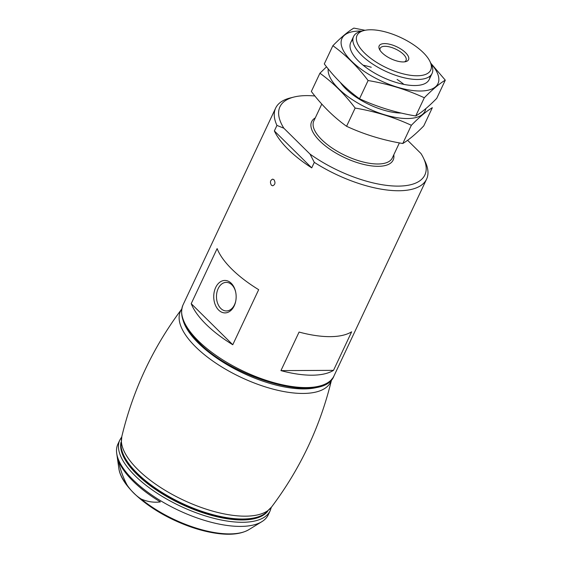 <?xml version="1.0" encoding="UTF-8"?>
<svg xmlns="http://www.w3.org/2000/svg" width="562" height="562" viewBox="0 0 562 562"><rect width="100%" height="100%" fill="white"/><g stroke="black" fill="none" stroke-linecap="round" stroke-linejoin="round"><path stroke-width="0.84" d="M191.213 303.656A83.415 34.247 25.2 0 0 205.959 324.225A83.415 34.247 25.2 0 0 232.766 344.745L258.675 289.683A83.415 34.247 -154.8 0 1 231.867 269.17A83.415 34.247 -154.8 0 1 217.122 248.594L191.213 303.656L232.766 344.745M273.968 179.7L272.668 179.123C270.259 180.247 269.83 182.278 271.376 185.207L272.703 185.79C275.19 184.666 275.612 182.636 273.968 179.7M283.852 128.213L276.947 125.417L274.361 130.925A83.415 34.247 25.2 0 0 288.215 149.422A83.415 34.247 25.2 0 0 311.727 167.869L314.313 162.362L309.999 154.065L283.852 128.213A80.078 32.877 -154.8 0 1 294.01 97.029A80.078 32.877 -154.8 0 1 314.917 95.997M276.947 125.417A83.415 34.247 -154.8 0 1 275.64 108.101A83.415 34.247 -154.8 0 1 290.287 97.957L294.01 97.029M407.598 140.303L420.959 153.517A80.078 32.877 -154.8 0 1 423.411 157.915L425.279 161.814A83.415 34.247 -154.8 0 1 426.586 179.13A83.415 34.247 -154.8 0 1 314.313 162.362M333.512 370.351L351.643 331.805A83.415 34.247 -154.8 0 1 299.075 332.065L280.937 370.611A83.415 34.247 25.2 0 0 333.512 370.351L280.937 370.611M423.411 157.915A80.078 32.877 -154.8 0 1 395.128 186.064A80.078 32.877 -154.8 0 1 309.999 154.065M364.436 52.919A40.703 16.712 -154.8 0 1 364.176 30.488A40.703 16.712 -154.8 0 1 400.98 37.654A40.703 16.712 -154.8 0 1 429.951 61.441A40.703 16.712 -154.8 0 1 410.934 75.357A40.703 16.712 -154.8 0 1 364.436 52.919M382.132 52.828A16.228 6.66 -154.8 0 1 379.469 49.316A16.228 6.66 -154.8 0 1 396.695 46.744A16.228 6.66 -154.8 0 1 405.694 61.658A16.228 6.66 -154.8 0 1 382.132 52.828M429.951 61.441L431.286 64.209A43.372 17.808 -154.8 0 1 432.073 73.446A43.372 17.808 -154.8 0 1 402.287 77.317A43.372 17.808 -154.8 0 1 361.464 55.132A43.372 17.808 -154.8 0 1 353.575 36.509A43.372 17.808 -154.8 0 1 361.197 31.233L364.176 30.488M274.361 130.925L311.727 167.869M380.081 50.383A14.289 5.866 -154.8 0 1 380.179 48.29A14.289 5.866 -154.8 0 1 395.606 49.063A14.289 5.866 -154.8 0 1 406.038 60.457A14.289 5.866 -154.8 0 1 404.492 61.869M234.221 305.84A16.228 11.212 -90.3 0 0 235.682 301.401A16.228 11.212 -90.3 0 0 235.633 291.833A16.228 11.212 -90.3 0 0 219.285 282.63A16.228 11.212 -90.3 0 0 216.749 307.702A16.228 11.212 -90.3 0 0 234.221 305.84M235.696 292.128A14.289 9.87 -90.3 0 0 226.275 282.37A14.289 9.87 -90.3 0 0 216.475 296.715A14.289 9.87 -90.3 0 0 226.416 310.955A14.289 9.87 -90.3 0 0 234.509 304.737A14.289 9.87 -90.3 0 0 235.738 301.106M141.146 499.014C135.913 495.691 131.262 491.09 127.202 485.224C123.155 477.728 120.191 469.425 118.322 460.306A82.115 33.713 -154.8 0 0 160.395 501.908C153.847 502.744 147.434 501.775 141.146 499.014A74.409 30.552 -154.8 0 0 248.882 529.636C241.625 533.844 231.558 535.172 218.667 533.626C204.273 531.835 189.169 527.219 173.363 519.78C144.315 506.032 120.985 485.027 118.849 468.448L116.706 453.33A83.078 34.106 -154.8 0 1 117.901 444.092L119.846 439.962A83.078 34.106 -154.8 0 0 180.493 506.2A83.078 34.106 -154.8 0 0 270.189 510.71L268.25 514.841A83.078 34.106 -154.8 0 1 261.885 521.648A83.078 34.106 -154.8 0 1 178.554 510.331A83.078 34.106 -154.8 0 1 116.706 453.33M261.435 515.558L258.527 516.808A80.612 33.095 -154.8 0 1 181.575 503.903A80.612 33.095 -154.8 0 1 122.579 452.832L121.694 449.804A81.546 33.474 -154.8 0 1 121.041 445.898L121.821 436.526A83.028 34.085 -154.8 0 0 121.778 436.695A83.028 34.085 -154.8 0 0 183.367 500.096A83.028 34.085 -154.8 0 0 271.474 507.135A83.028 34.085 -154.8 0 0 271.579 506.994L264.857 513.57A81.546 33.474 -154.8 0 1 261.435 515.558A81.546 33.474 -154.8 0 1 181.891 503.236A81.546 33.474 -154.8 0 1 121.694 449.804M331.601 379.589A83.028 34.085 -154.8 0 1 241.112 377.376A83.028 34.085 -154.8 0 1 181.73 309.065M321.829 385.827A81.546 33.474 -154.8 0 1 243.107 373.133A81.546 33.474 -154.8 0 1 183.156 320.572M402.778 143.514C382.912 140.177 364.176 134.437 346.571 126.288C333.695 117.086 321.956 105.473 311.341 91.458L319.918 73.236C332.788 82.438 344.534 94.051 355.149 108.066C375.016 111.402 393.751 117.142 411.356 125.291C419.392 117.093 426.382 111.227 432.34 107.686L423.762 125.909C415.725 134.1 408.736 139.973 402.778 143.514L411.356 125.291M328.201 68.88A53.053 21.777 25.2 0 0 354.538 101.069A53.053 21.777 25.2 0 0 407.338 118.533A53.053 21.777 25.2 0 0 425.785 108.656M326.536 66.801L319.918 73.236M340.467 82.586A43.372 17.808 25.2 0 0 401.268 113.067M403.902 84.398A43.372 17.808 25.2 0 0 397.109 79.432M371.25 67.264A43.372 17.808 25.2 0 0 363.094 65.192M355.149 108.066L346.571 126.288M445.294 80.155L436.716 98.378C428.68 106.576 421.69 112.442 415.732 115.983C395.866 112.646 377.13 106.906 359.525 98.757C346.649 89.555 334.91 77.942 324.295 63.928L332.873 45.705C345.742 54.914 357.488 66.52 368.103 80.535C387.97 83.871 406.705 89.618 424.31 97.76C432.347 89.569 439.336 83.696 445.294 80.155L430.801 63.204M361.766 31.086A53.053 21.777 25.2 0 0 344.541 35.167A53.053 21.777 25.2 0 0 360.776 68.971A53.053 21.777 25.2 0 0 420.292 91.009A53.053 21.777 25.2 0 0 431.026 63.682M365.068 30.292L353.849 28.1C348.075 31.493 341.085 37.359 332.873 45.705M352.831 39.881A43.372 17.808 25.2 0 0 351.517 51.795A43.372 17.808 25.2 0 0 382.392 77.142A43.372 17.808 25.2 0 0 421.605 84.778A43.372 17.808 25.2 0 0 429.951 76.144M424.31 97.76L415.732 115.983M368.103 80.535L359.525 98.757M198.189 340.748A83.415 34.247 -154.8 0 1 183.015 304.934C178.906 315.394 183.971 327.73 198.217 341.928C234.867 380.179 323.691 404.261 333.969 375.964A83.415 34.247 -154.8 0 1 276.694 383.417A83.415 34.247 -154.8 0 1 198.189 340.748M393.779 154.824A45.044 18.49 -154.8 0 1 367.632 165.277A45.044 18.49 -154.8 0 1 319.841 141.027A45.044 18.49 -154.8 0 1 315.282 117.887M399.385 142.903L392.304 157.957A43.372 17.808 -154.8 0 1 362.518 161.828A43.372 17.808 -154.8 0 1 321.696 139.643A43.372 17.808 -154.8 0 1 313.807 121.02L321.787 104.068M127.202 485.224A74.409 30.552 -154.8 0 1 118.849 468.448M267.674 511.301A81.413 33.425 -154.8 0 1 181.435 504.205A81.413 33.425 -154.8 0 1 120.992 442.28M275.64 108.101L183.015 304.934M426.586 179.13L333.969 375.964M353.575 36.509L350.73 42.564M432.073 73.446L429.22 79.502M248.882 529.636L261.885 521.648M121.722 436.927L119.846 439.962M270.189 510.71L271.327 507.331M331.728 379.09C320.523 425.954 300.438 468.631 271.474 507.135M182.032 308.65C153.068 347.154 132.983 389.831 121.778 436.695"/></g></svg>
